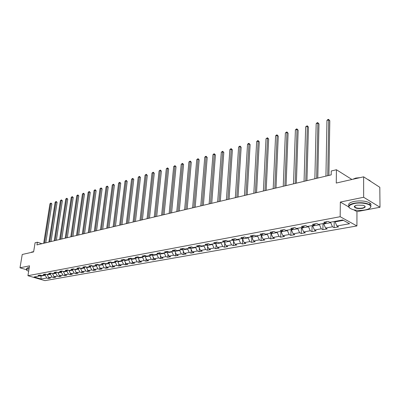 <?xml version="1.0" encoding="UTF-8"?>
<svg xmlns="http://www.w3.org/2000/svg" width="400" height="400" viewBox="0 0 400 400"><rect width="100%" height="100%" fill="white"/><g stroke="black" fill="none" stroke-linecap="round" stroke-linejoin="round"><path stroke-width="0.6" d="M354.46 206.3L355.055 206.505M380 207.25L379.81 187.295L363.625 176.825L363.65 197.275L340.33 202.065L340.17 216.71L356.92 225.94L356.955 211.65L380 207.25L363.65 197.275M340.17 216.71L27.925 275.7L44.955 280.64L356.92 225.94M27.925 275.7L29.54 265.845L20 267.805L26.27 269.66M20 267.805L22.24 254.48L33.61 251.895L35.095 242.77L37.385 242.215L36.95 244.9L331.2 174.87L331.26 170.995L336.43 169.745L336.26 183.05L363.625 176.825M41.095 279.01L46.75 277.995L48.42 278.485L50.44 278.125L48.77 277.635L52.035 277.05L53.71 277.545L55.765 277.18L54.09 276.68L57.41 276.085L59.09 276.59L61.185 276.215L59.505 275.71L62.885 275.105L64.57 275.615L66.7 275.235L65.02 274.725L68.46 274.105L70.145 274.62L72.315 274.235L70.63 273.715L74.135 273.09L75.82 273.61L78.035 273.22L76.34 272.695L79.91 272.055L81.605 272.585L83.855 272.185L82.16 271.65L85.795 271L87.495 271.535L89.785 271.13L88.09 270.59L91.79 269.925L93.49 270.47L95.83 270.055L94.125 269.505L97.9 268.83L99.6 269.38L101.985 268.96L100.28 268.405L104.125 267.715L105.83 268.275L108.255 267.84L106.55 267.28L110.465 266.58L112.175 267.145L114.65 266.705L112.94 266.135L116.935 265.42L118.645 265.995L121.17 265.545L119.455 264.97L123.525 264.24L125.24 264.82L127.815 264.365L126.1 263.775L130.25 263.035L131.97 263.625L134.59 263.155L132.875 262.565L137.11 261.805L138.83 262.405L141.505 261.925L139.785 261.325L144.11 260.55L145.83 261.16L148.56 260.675L146.835 260.06L151.25 259.27L152.97 259.89L155.755 259.39L154.035 258.77L158.535 257.965L160.26 258.59L163.1 258.085L161.38 257.455L165.975 256.63L167.7 257.27L170.6 256.75L168.875 256.11L173.57 255.27L175.295 255.915L178.26 255.39L176.535 254.74L181.325 253.88L183.05 254.535L186.08 254L184.355 253.34L189.25 252.46L190.975 253.125L194.065 252.575L192.345 251.905L197.345 251.01L199.07 251.685L202.23 251.125L200.505 250.445L205.62 249.525L207.34 250.215L210.57 249.64L208.85 248.95L214.075 248.01L215.795 248.71L219.1 248.125L217.38 247.42L222.725 246.46L224.445 247.175L227.82 246.57L226.105 245.855L231.57 244.875L233.285 245.6L236.74 244.985L235.025 244.255L240.615 243.255L242.33 243.99L245.86 243.365L244.15 242.62L249.875 241.595L251.58 242.345L255.2 241.7L253.49 240.95L259.35 239.9L261.05 240.66L264.755 240L263.055 239.235L269.05 238.16L270.745 238.935L274.54 238.26L272.84 237.48L278.985 236.38L280.675 237.17L284.56 236.48L282.87 235.685L289.16 234.555L290.845 235.36L294.82 234.655L293.14 233.845L299.59 232.685L301.265 233.505L305.34 232.78L303.665 231.955L310.275 230.77L311.945 231.605L316.125 230.865L314.46 230.025L321.235 228.81L322.895 229.66L327.18 228.895L325.525 228.04L332.475 226.795L334.12 227.66L338.52 226.88L336.875 226.005L349.58 223.73L342.69 219.955L329.93 222.31L328.235 221.41L323.81 222.235L325.51 223.13L318.53 224.415L316.83 223.535L312.52 224.335L314.225 225.215L307.425 226.47L305.71 225.605L301.51 226.385L303.23 227.245L296.595 228.47L294.875 227.62L290.78 228.385L292.505 229.225L286.04 230.42L284.31 229.59L280.315 230.33L282.045 231.16L275.735 232.325L274 231.505L270.1 232.235L271.84 233.045L265.685 234.18L263.94 233.38L260.135 234.09L261.88 234.885L255.87 235.995L254.125 235.205L250.41 235.9L252.16 236.68L246.29 237.765L244.54 236.99L240.91 237.665L242.665 238.435L236.935 239.495L235.18 238.735L231.635 239.395L233.395 240.15L227.795 241.185L226.035 240.435L222.575 241.08L224.335 241.825L218.86 242.835L217.1 242.1L213.715 242.73L215.48 243.46L210.13 244.45L208.365 243.725L205.06 244.34L206.82 245.06L201.59 246.025L199.825 245.315L196.595 245.915L198.36 246.625L193.245 247.57L191.475 246.87L190.08 248.15L185.075 249.075L183.31 248.39L180.215 248.965L181.98 249.65L177.085 250.555L175.32 249.875L172.29 250.44L174.06 251.115L169.265 252L167.5 251.33L164.535 251.885L166.3 252.545L161.61 253.415L159.845 252.755L156.945 253.295L158.71 253.95L154.115 254.8L152.35 254.15L149.51 254.68L151.275 255.325L146.775 256.155L145.01 255.52L142.23 256.035L143.995 256.67L139.585 257.48L137.825 256.855L135.1 257.365L136.86 257.985L132.54 258.785L130.78 258.165L128.11 258.665L129.87 259.28L125.64 260.06L123.88 259.45L121.265 259.94L123.02 260.545L118.87 261.31L117.12 260.71L114.55 261.19L116.305 261.785L112.24 262.535L110.49 261.945L107.97 262.415L109.725 263L105.735 263.735L103.985 263.155L101.52 263.615L103.27 264.195L99.355 264.915L97.61 264.34L95.19 264.79L96.935 265.365L93.1 266.07L91.36 265.505L88.985 265.945L90.725 266.51L86.965 267.205L85.225 266.65L82.895 267.08L84.635 267.635L80.94 268.32L79.205 267.77L76.92 268.195L78.655 268.74L75.03 269.41L73.295 268.87L71.055 269.285L72.785 269.825L69.225 270.485L67.5 269.945L65.295 270.355L67.02 270.89L63.53 271.535L61.805 271.005L59.645 271.41L61.365 271.935L57.935 272.57L56.215 272.045L54.095 272.44L55.81 272.96L52.44 273.585L50.725 273.07L48.64 273.455L50.355 273.97L47.045 274.58L45.335 274.075L43.285 274.455L44.995 274.96L41.745 275.56L40.04 275.06L38.025 275.435L39.73 275.935L34.095 276.975L41.095 279.01L40.925 276.055L45.255 275.26L45.34 274.7M191.475 246.87L188.315 247.455L190.08 248.15M330.715 222.165L330.705 222.675L323.76 223.955L323.77 223.45M326.755 221.685L325.51 223.13M332.475 226.795L330.705 222.675M325.525 228.04L323.76 223.955M319.485 224.24L319.47 224.745L312.7 225.995L312.71 225.495M315.49 223.785L314.225 225.215M321.235 228.81L319.47 224.745M314.46 230.025L312.7 225.995M308.535 226.265L308.52 226.765L301.915 227.98L301.93 227.485M304.51 225.83L303.23 227.245M310.275 230.77L308.52 226.765M303.665 231.955L301.915 227.98M297.855 228.24L297.835 228.73L291.395 229.92L291.41 229.43M293.8 227.82L292.505 229.225M299.59 232.685L297.835 228.73M293.14 233.845L291.395 229.92M287.435 230.165L287.415 230.65L281.13 231.81L281.145 231.325M283.36 229.765L282.045 231.16M289.16 234.555L287.415 230.65M282.87 235.685L281.13 231.81M277.265 232.04L277.245 232.525L271.11 233.655L271.13 233.175M273.165 231.66L271.84 233.045M278.985 236.38L277.245 232.525M272.84 237.48L271.11 233.655M267.34 233.875L267.32 234.355L261.325 235.455L261.35 234.985M263.22 233.515L261.88 234.885M269.05 238.16L267.32 234.355M263.055 239.235L261.325 235.455M257.65 235.665L257.625 236.14L251.77 237.215L251.795 236.75M253.51 235.32L252.16 236.68M259.35 239.9L257.625 236.14M253.49 240.95L251.77 237.215M248.18 237.415L248.155 237.885L242.44 238.935L242.465 238.475M244.03 237.085L242.665 238.435M249.875 241.595L248.155 237.885M244.15 242.62L242.44 238.935M238.935 239.125L238.905 239.585L233.32 240.615L233.345 240.16M234.765 238.81L233.395 240.15M240.615 243.255L238.905 239.585M235.025 244.255L233.32 240.615M229.895 240.795L229.865 241.25L224.405 242.26L224.44 241.72M225.715 240.495L224.335 241.825M231.57 244.875L229.865 241.25M226.105 245.855L224.405 242.26M221.06 242.43L221.03 242.88L215.69 243.865L215.735 243.215M216.865 242.14L215.48 243.46M222.725 246.46L221.03 242.88M217.38 247.42L215.69 243.865M212.42 244.025L212.39 244.47L207.165 245.435L207.225 244.685M208.22 243.75L206.82 245.06M214.075 248.01L212.39 244.47M208.85 248.95L207.165 245.435M203.975 245.585L203.94 246.03L198.83 246.97L198.9 246.125M199.76 245.325L198.36 246.625M205.62 249.525L203.94 246.03M200.505 250.445L198.83 246.97M195.71 247.11L195.67 247.55L190.675 248.47L190.755 247.54M197.345 251.01L195.67 247.55M192.345 251.905L190.675 248.47M187.62 248.605L187.585 249.04L182.69 249.94L182.78 248.925M183.36 248.41L181.98 249.65M189.25 252.46L187.585 249.04M184.355 253.34L182.69 249.94M179.705 250.07L179.67 250.5L174.88 251.38L174.98 250.29M175.405 249.91L174.06 251.115M181.325 253.88L179.67 250.5M176.535 254.74L174.88 251.38M171.96 251.5L171.92 251.925L167.23 252.79L167.34 251.63M167.625 251.38L166.3 252.545M173.57 255.27L171.92 251.925M168.875 256.11L167.23 252.79M164.37 252.905L164.33 253.325L159.74 254.17L159.86 252.945M160.005 252.815L158.71 253.95M165.975 256.63L164.33 253.325M161.38 257.455L159.74 254.17M156.94 254.275L156.9 254.69L152.4 255.52L152.535 254.235M152.545 254.225L151.275 255.325M158.535 257.965L156.9 254.69M154.035 258.77L152.4 255.52M149.665 255.62L149.62 256.035L145.215 256.845L145.345 255.64M145.24 255.6L143.995 256.67M151.25 259.27L149.62 256.035M146.835 260.06L145.215 256.845M142.53 256.94L142.49 257.345L138.17 258.14L138.295 257.025M138.085 256.95L136.86 257.985M144.11 260.55L142.49 257.345M139.785 261.325L138.17 258.14M135.545 258.23L135.5 258.635L131.265 259.415L131.385 258.38M131.07 258.27L129.87 259.28M137.11 261.805L135.5 258.635M132.875 262.565L131.265 259.415M128.695 259.495L128.65 259.895L124.5 260.66L124.61 259.705M124.2 259.56L123.02 260.545M130.25 263.035L128.65 259.895M126.1 263.775L124.5 260.66M121.98 260.735L121.93 261.135L117.865 261.885L117.97 261M117.465 260.83L116.305 261.785M123.525 264.24L121.93 261.135M119.455 264.97L117.865 261.885M115.395 261.955L115.345 262.345L111.355 263.08L111.455 262.27M110.86 262.07L109.725 263M116.935 265.42L115.345 262.345M112.94 266.135L111.355 263.08M108.935 263.145L108.885 263.535L104.975 264.255L105.065 263.515M104.385 263.285L103.27 264.195M110.465 266.58L108.885 263.535M106.55 267.28L104.975 264.255M102.6 264.315L102.55 264.705L98.71 265.41L98.8 264.73M98.035 264.48L96.935 265.365M104.125 267.715L102.55 264.705M100.28 268.405L98.71 265.41M96.385 265.465L96.335 265.85L92.565 266.545L92.65 265.925M91.805 265.65L90.725 266.51M97.9 268.83L96.335 265.85M94.125 269.505L92.565 266.545M90.285 266.59L90.235 266.97L86.535 267.655L86.61 267.095M85.69 266.795L84.635 267.635M91.79 269.925L90.235 266.97M88.09 270.59L86.535 267.655M84.3 267.7L84.245 268.075L80.615 268.745L80.685 268.24M79.695 267.925L78.655 268.74M85.795 271L84.245 268.075M82.16 271.65L80.615 268.745M78.42 268.785L78.37 269.16L74.805 269.815L74.87 269.36M73.805 269.025L72.785 269.825M79.91 272.055L78.37 269.16M76.34 272.695L74.805 269.815M72.65 269.85L72.6 270.22L69.1 270.865L69.16 270.46M68.025 270.11L67.02 270.89M74.135 273.09L72.6 270.22M70.63 273.715L69.1 270.865M66.985 270.895L66.935 271.265L63.495 271.895L63.55 271.53M62.35 271.175L61.365 271.935M68.46 274.105L66.935 271.265M65.02 274.725L63.495 271.895M61.425 271.89L61.37 272.29L57.995 272.91L58.045 272.55M56.78 272.22L55.81 272.96M62.885 275.105L61.37 272.29M59.505 275.71L57.995 272.91M55.97 272.84L55.9 273.295L52.585 273.905L52.64 273.55M51.305 273.245L50.355 273.97M57.41 276.085L55.9 273.295M54.09 276.68L52.585 273.905M50.61 273.775L50.53 274.285L47.275 274.885L47.33 274.53M45.93 274.25L44.995 274.96M52.035 277.05L50.53 274.285M48.77 277.635L47.275 274.885M41.035 275.355L40.925 276.055L39.95 275.77M40.65 275.24L39.73 275.935M46.75 277.995L45.255 275.26M351.925 179.485L336.43 169.745M41.92 243.715L37.385 242.215M335.11 221.355L335.105 221.865L343.395 220.34M336.875 226.005L335.105 221.865M48.42 278.485L48.6 277.315M53.71 277.545L53.895 276.315M59.09 276.59L59.28 275.295M64.57 275.615L64.765 274.255M70.145 274.62L70.35 273.195M75.82 273.61L76.035 272.115M81.605 272.585L81.82 271.01M87.495 271.535L87.715 269.885M93.49 270.47L93.72 268.735M99.6 269.38L99.835 267.56M105.83 268.275L106.07 266.365M112.175 267.145L112.425 265.14M118.645 265.995L118.9 263.89M125.24 264.82L125.5 262.61M131.97 263.625L132.23 261.305M138.83 262.405L139.095 259.97M145.83 261.16L146.1 258.6M152.97 259.89L153.245 257.205M160.26 258.59L160.54 255.77M167.7 257.27L167.98 254.305M175.295 255.915L175.58 252.805M183.05 254.535L183.34 251.265M190.975 253.125L191.265 249.685M199.07 251.685L199.36 248.07M207.34 250.215L207.635 246.405M215.795 248.71L216.09 244.7M224.445 247.175L224.73 242.95M233.285 245.6L233.57 241.15M242.33 243.99L242.605 239.3M251.58 242.345L251.85 237.395M261.05 240.66L261.335 234.985M270.745 238.935L271.005 233.2M280.675 237.17L280.91 231.37M290.845 235.36L291.05 229.495M301.265 233.505L301.445 227.575M311.945 231.605L312.095 225.605M322.895 229.66L323.01 223.59M334.12 227.66L334.205 221.52M340.33 202.065L348.625 206.85M353.8 209.835L356.955 211.65M45.77 242.8L51.89 203.93L50.78 203.505L44.52 243.1M49.955 203.755L50.97 203.035L50.78 203.505L49.955 203.755L43.685 243.295M50.97 203.035L51.89 203.93M29.045 268.855L27.62 269.015C26.205 269.34 26.03 269.85 27.095 270.545L28.66 271.235M26.48 270.005L27.51 268.81L29.08 268.645M29.6 252.805L30.89 252.515M31.065 252.47L31.965 251.925L33.63 251.765M26.415 269.25L26.52 268.625L27.705 267.625L29.275 267.455M354.24 203.535C347.575 205.47 347.17 207.505 353.03 209.645C356.865 210.565 360.9 210.665 365.135 209.945C368.63 209.23 370.495 208.17 370.725 206.775C371.235 204.015 361.16 202.015 354.24 203.535M349.505 208.005C347.495 206.04 349.025 204.445 354.105 203.21C360.715 202.205 365.96 202.73 369.855 204.79L370.995 206.53L370.055 207.985M357.005 205.165L363.03 205.275C366.075 206.375 365.885 207.41 362.45 208.37C357.855 208.88 355.13 208.33 354.285 206.715C354.4 206.045 355.31 205.525 357.005 205.165M355.06 206.07L354.55 206.475L355.055 207.285C356.82 208.245 359.24 208.5 362.315 208.05C364.565 207.54 365.355 206.84 364.68 205.95M352.72 179.305L355.825 178.6M352.71 179.305L355.77 178.075L360.1 177.625M348.89 205.605C347.955 203.84 349.695 202.45 354.115 201.42C360.715 200.4 365.96 200.925 369.845 202.995C370.995 203.82 371.275 204.675 370.68 205.565M367.555 179.365L369.75 180.46L370.595 181.335M51.02 241.55L57.09 202.375L55.975 201.945L49.765 241.85M55.135 202.195L56.16 201.47L55.975 201.945L55.135 202.195L48.92 242.05M56.16 201.47L57.09 202.375M56.36 240.28L62.375 200.79L61.26 200.355L55.105 240.58M60.405 200.61L61.445 199.88L61.26 200.355L60.405 200.61L54.245 240.785M61.445 199.88L62.375 200.79M61.795 238.985L67.755 199.18L66.635 198.735L60.54 239.285M65.77 198.995L66.815 198.26L66.635 198.735L65.77 198.995L59.66 239.495M66.815 198.26L67.755 199.18M67.33 237.67L73.23 197.54L72.11 197.09L66.07 237.97M71.225 197.355L72.285 196.61L72.11 197.09L71.225 197.355L65.18 238.18M72.285 196.61L73.23 197.54M72.96 236.33L78.805 195.87L77.68 195.415L71.705 236.63M76.78 195.685L77.845 194.935L77.68 195.415L76.78 195.685L70.795 236.845M77.845 194.935L78.805 195.87M78.7 234.965L84.475 194.17L83.345 193.71L77.435 235.265M82.43 193.985L83.51 193.225L83.345 193.71L82.43 193.985L76.51 235.485M83.51 193.225L84.475 194.17M84.54 233.575L90.25 192.44L89.12 191.975L83.28 233.875M88.185 192.255L89.275 191.49L89.12 191.975L88.185 192.255L82.335 234.1M89.275 191.49L90.25 192.44M90.49 232.155L96.125 190.68L94.995 190.205L89.225 232.46M94.045 190.49L95.145 189.72L94.995 190.205L94.045 190.49L88.265 232.685M95.145 189.72L96.125 190.68M96.55 230.715L102.115 188.885L100.98 188.405L95.29 231.015M100.01 188.695L101.125 187.915L100.98 188.405L100.01 188.695L94.31 231.25M101.125 187.915L102.115 188.885M102.73 229.245L108.21 187.06L107.075 186.57L101.465 229.545M106.09 186.87L107.215 186.08L107.075 186.57L106.09 186.87L100.465 229.785M107.215 186.08L108.21 187.06M109.025 227.745L114.42 185.2L113.285 184.705L107.76 228.05M112.28 185.005L113.42 184.21L113.285 184.705L112.28 185.005L106.74 228.29M113.42 184.21L114.42 185.2M115.44 226.22L120.75 183.305L119.61 182.8L114.175 226.52M118.59 183.11L119.74 182.305L119.61 182.8L118.59 183.11L113.14 226.765M119.74 182.305L120.75 183.305M121.98 224.665L127.2 181.37L126.06 180.86L120.715 224.965M125.015 181.175L126.18 180.365L126.06 180.86L125.015 181.175L119.66 225.215M126.18 180.365L127.2 181.37M128.65 223.075L133.775 179.405L132.63 178.885L127.385 223.375M131.57 179.205L132.745 178.385L132.63 178.885L131.57 179.205L126.31 223.635M132.745 178.385L133.775 179.405M135.455 221.455L140.475 177.395L139.33 176.87L134.19 221.755M138.25 177.195L139.435 176.365L139.33 176.87L138.25 177.195L133.09 222.02M139.435 176.365L140.475 177.395M142.395 219.805L147.305 175.35L146.165 174.815L141.13 220.105M145.06 175.145L146.26 174.31L146.165 174.815L145.06 175.145L140.005 220.375M146.26 174.31L147.305 175.35M149.475 218.12L154.275 173.26L153.13 172.72L148.21 218.42M152.005 173.06L153.22 172.21L153.13 172.72L152.005 173.06L147.065 218.695M153.22 172.21L154.275 173.26M156.7 216.4L161.385 171.13L160.235 170.58L155.435 216.7M159.09 170.925L160.315 170.07L160.235 170.58L159.09 170.925L154.265 216.98M160.315 170.07L161.385 171.13M164.075 214.645L168.635 168.96L167.49 168.4L162.81 214.945M166.315 168.755L167.56 167.89L167.49 168.4L166.315 168.755L161.62 215.23M167.56 167.89L168.635 168.96M171.6 212.855L176.035 166.745L174.885 166.175L170.34 213.155M173.69 166.535L174.95 165.66L174.885 166.175L173.69 166.535L169.125 213.445M174.95 165.66L176.035 166.745M179.29 211.025L183.585 164.48L182.44 163.905L178.03 211.325M181.22 164.27L182.49 163.385L182.44 163.905L181.22 164.27L176.79 211.62M182.49 163.385L183.585 164.48M187.14 209.155L191.295 162.17L190.15 161.585L185.885 209.455M188.905 161.96L190.19 161.065L190.15 161.585L188.905 161.96L184.615 209.755M190.19 161.065L191.295 162.17M195.165 207.245L199.17 159.815L198.02 159.215L193.91 207.545M196.75 159.6L198.055 158.695L198.02 159.215L196.75 159.6L192.615 207.855M198.055 158.695L199.17 159.815M203.36 205.295L207.21 157.405L206.06 156.795L202.11 205.59M204.76 157.19L205.565 156.43L206.08 156.275L206.06 156.795L204.76 157.19L200.785 205.91M206.08 156.275L207.21 157.405M211.735 203.3L215.42 154.945L214.275 154.325L210.49 203.6M212.95 154.725L213.755 153.96L214.285 153.8L214.275 154.325L212.95 154.725L209.135 203.92M214.285 153.8L215.42 154.945M220.3 201.265L223.81 152.43L222.67 151.8L219.06 201.56M221.31 152.21L222.665 151.275L222.67 151.8L221.31 152.21L217.675 201.89M222.665 151.275L223.81 152.43M229.06 199.18L232.39 149.865L231.245 149.22L227.825 199.475M229.86 149.64L230.675 148.86L231.23 148.695L231.245 149.22L229.86 149.64L226.405 199.81M231.23 148.695L232.39 149.865M238.015 197.045L241.155 147.235L240.015 146.585L236.785 197.34M238.595 147.01L239.985 146.055L240.015 146.585L238.595 147.01L235.335 197.685M239.985 146.055L241.155 147.235M247.18 194.865L250.12 144.55L248.98 143.885L245.96 195.155M247.53 144.325L248.36 143.53L248.94 143.355L248.98 143.885L247.53 144.325L244.475 195.51M248.94 143.355L250.12 144.55M256.56 192.635L259.285 141.805L258.155 141.13L255.345 192.925M256.67 141.575L257.5 140.77L258.095 140.595L258.155 141.13L256.67 141.575L253.825 193.285M258.095 140.595L259.285 141.805M266.16 190.35L268.665 138.995L267.535 138.305L264.95 190.635M266.015 138.765L267.46 137.77L267.535 138.305L266.015 138.765L263.395 191.005M267.46 137.77L268.665 138.995M275.99 188.01L278.265 136.12L277.135 135.42L274.79 188.295M275.585 135.885L276.425 135.065L277.05 134.88L277.135 135.42L275.585 135.885L273.195 188.675M277.05 134.88L278.265 136.12M286.055 185.615L288.085 133.18L286.965 132.46L284.865 185.9M285.375 132.94L286.86 131.92L286.965 132.46L285.375 132.94L283.235 186.285M286.86 131.92L288.085 133.18M296.37 183.16L298.145 130.165L297.025 129.435L295.19 183.44M295.4 129.925L296.255 129.09L296.905 128.895L297.025 129.435L295.4 129.925L293.515 183.84M296.905 128.895L298.145 130.165M306.94 180.645L308.445 127.08L307.33 126.335L305.77 180.925M305.665 126.84L307.19 125.79L307.33 126.335L305.665 126.84L304.055 181.33M307.19 125.79L308.445 127.08M317.775 178.065L318.995 123.92L317.89 123.16L316.615 178.34M316.18 123.675L317.045 122.82L317.73 122.615L317.89 123.16L316.18 123.675L314.86 178.76M317.73 122.615L318.995 123.92M328.89 175.42L329.805 120.68L328.71 119.905L327.74 175.695M326.955 120.435L327.83 119.57L328.53 119.36L328.71 119.905L326.955 120.435L325.935 176.125M328.53 119.36L329.805 120.68M369.845 202.995L369.855 204.79M355.055 207.285L355.06 205.815M369.75 180.46L369.75 180.785M354.55 206.475L354.285 206.715M370.725 206.775L370.995 206.53"/></g></svg>
